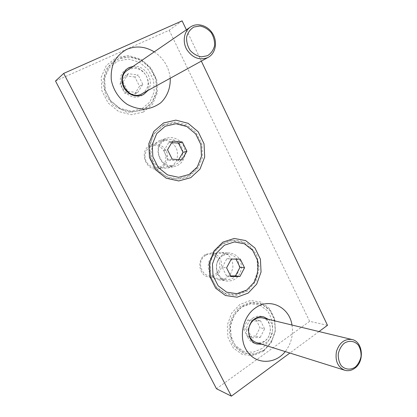 <?xml version="1.0" encoding="UTF-8"?>
<svg xmlns="http://www.w3.org/2000/svg" width="417" height="417" viewBox="0 0 417 417"><rect width="100%" height="100%" fill="white"/><g stroke="black" fill="none" stroke-linecap="round" stroke-linejoin="round"><path stroke-width="0.31" stroke-dasharray="2.08 1.56" d="M55.508 81.018L169.172 30.269L182.109 20.85M186.383 29.8L201.338 61.122M169.172 30.269L309.628 321.335L327.486 325.307M319.01 331.557L289.878 353.032M309.628 321.335L216.48 388.748M143.344 112.069L152.632 104.187L157.391 92.673L156.771 79.736L150.886 67.804L140.805 59.157L128.4 55.524L116.072 57.734L106.319 65.485L101.206 77.281L101.847 90.708L108.107 102.963L118.642 111.527L131.235 114.732L143.344 112.069M263.408 351.291L271.311 342.503L275.324 330.978L274.735 318.922L269.648 308.611L260.995 302.023L250.393 300.495L239.895 304.441L231.623 313.183L227.328 324.999L227.937 337.478L233.322 348.018L242.334 354.471L253.083 355.602L263.408 351.291M152.643 160.404C149.432 152.215 151.225 145.856 158.027 141.327L159.789 140.576C166.764 138.173 174.999 143.01 177.089 150.584C178.638 159.383 175.494 165.189 167.66 168.015C161.217 169.026 156.208 166.487 152.643 160.404M209.704 273.088C206.702 265.374 208.354 259.066 214.661 254.167C216.85 252.827 219.17 252.233 221.63 252.389C229.225 253.901 232.967 258.936 232.863 267.5C231.086 275.887 226.311 279.979 218.539 279.765C214.656 279.062 211.711 276.836 209.704 273.088M154.233 51.87C163.652 58.265 168.984 67.054 170.225 78.25M291.994 325.031C293.49 334.861 291.243 343.712 285.254 351.583M222.887 254.808C212.409 260.661 215.344 279.927 226.848 281.063C234.771 281.272 239.639 277.076 241.443 268.47C241.552 259.687 237.732 254.526 229.986 252.978C227.484 252.822 225.117 253.432 222.887 254.808M252.639 318.207C255.48 316.31 258.446 315.705 261.532 316.388C271.686 318.265 273.573 335.508 264.305 341.533C261.178 343.681 257.909 344.26 254.506 343.264C244.8 340.762 243.538 323.873 252.639 318.207M261.886 344.249C272.202 342.748 276.523 325.859 268.355 319.328M165.033 138.976C150.959 145.434 160.112 170.584 174.879 166.383C182.213 164.788 186.764 156.25 184.507 148.509C182.37 140.732 173.962 135.754 166.831 138.209L165.033 138.976M127.8 68.55C143.208 60.752 157.266 87.919 141.9 95.404L141.363 95.681C127.044 103.598 111.876 78.427 125.903 69.634L127.8 68.55M147.91 90.536C155.166 80.961 145.033 64.322 133.028 66.428M134.889 76.999L125.142 75.8L120.002 83.968L124.709 93.304L134.472 94.388L139.507 86.256L134.889 76.999L138.116 74.945L128.259 73.715L125.142 75.8M127.508 70.218C134.571 66.611 140.727 68.258 145.981 75.159C149.745 82.936 148.447 89.123 142.098 93.736M128.259 73.715L123.062 81.987L120.002 83.968M123.062 81.987L127.826 91.453L124.709 93.304M127.826 91.453L137.693 92.564L134.472 94.388M137.693 92.564L142.791 84.328L139.507 86.256M142.791 84.328L138.116 74.945M256.028 319.657L247.703 320.006L243.361 328.44L247.422 336.477L255.751 336.034L260.015 327.647L256.028 319.657L260.536 320.788L252.139 321.147L247.703 320.006M262.402 317.89C271.634 319.631 273.328 335.336 264.889 340.814C262.053 342.764 259.093 343.295 256.002 342.404M248.621 329.242L249.637 325.396M252.139 321.147L247.761 329.691L243.361 328.44M247.761 329.691L251.858 337.833L247.422 336.477M251.858 337.833L260.265 337.374L255.751 336.034M260.265 337.374L264.566 328.872L260.015 327.647M264.566 328.872L260.536 320.788M222.423 255.845C212.915 261.167 215.61 278.645 226.066 279.635C233.228 279.807 237.627 276.002 239.264 268.225C239.363 260.281 235.913 255.605 228.912 254.182L225.576 254.479L222.423 255.845M205.461 254.469C196.334 259.504 198.904 276.07 208.938 277.029C215.813 277.206 220.04 273.604 221.62 266.228C221.719 258.696 218.409 254.255 211.69 252.9L205.461 254.469M205.498 255.48C194.306 262.324 204.106 281.522 215.021 274.35C225.951 267.5 216.501 248.579 205.498 255.48M230.627 275.929L226.561 275.971L230.955 276.591M226.561 275.971L222.23 267.344L226.582 267.85M222.23 267.344L226.879 258.686L231.279 259.077M226.879 258.686L240.255 259.098M235.772 258.707L235.959 259.087M164.762 140.461C151.991 146.336 160.347 169.151 173.753 165.278C180.978 162.646 183.866 157.245 182.427 149.088C179.362 141.368 174.035 138.251 166.451 139.747L164.762 140.461M150.318 145.231C138.116 150.834 146.08 172.398 158.898 168.703C165.81 166.19 168.577 161.077 167.207 153.352C164.277 146.044 159.185 143.109 151.934 144.548L150.318 145.231M150.464 146.497C146.31 149.057 144.251 154.076 145.278 159.205C147.326 165.971 154.79 169.542 160.644 166.654C172.383 160.467 162.296 140.263 150.464 146.497M178.731 159.638L178.054 160.8L181.916 159.862M178.054 160.8L168.458 160.133L172.216 159.179M168.458 160.133L163.808 150.871L167.514 149.786M163.808 150.871L168.849 142.343L172.607 141.149M168.849 142.343L171.762 142.583M141.749 108.889L131.068 111.209L119.981 108.363L110.724 100.81L105.23 90.03L104.667 78.229L109.155 67.851L117.719 61.018L128.572 59.042L139.507 62.222L148.41 69.837L153.618 80.366L154.165 91.792L149.953 101.946L141.749 108.889M143.422 109.598L132.153 112.058L120.445 109.051L110.661 101.07L104.855 89.676L104.26 77.197L109.004 66.23L118.058 59.016L129.515 56.941L141.061 60.319L150.448 68.372L155.937 79.485L156.516 91.542L152.08 102.264L143.422 109.598M262.027 348.544L252.926 352.323L243.46 351.307L235.537 345.615C231.602 339.746 229.85 333.001 230.278 325.369C232.139 317.931 235.813 311.9 241.313 307.266L250.549 303.769L259.9 305.093L267.542 310.894C271.285 316.67 272.958 323.248 272.562 330.634C270.836 337.864 267.323 343.837 262.027 348.544M264.029 350.082L254.427 354.08L244.44 353.022L236.074 347.017L231.075 337.217L230.512 325.62L234.495 314.632L242.168 306.495L251.92 302.805L261.782 304.212L269.835 310.337C273.776 316.43 275.538 323.378 275.126 331.166C273.307 338.802 269.606 345.104 264.029 350.082M222.386 243.976L214.145 252.207L209.855 263.622L210.449 275.892L215.808 286.469L224.779 293.187L235.496 294.756L245.785 290.972L253.672 282.679L257.685 271.54L257.107 259.676L252.04 249.335L243.419 242.501L232.853 240.552L222.386 243.976M163.37 125.454L154.446 133.226L149.781 144.631L150.391 157.339L156.151 168.708L165.825 176.407L177.387 178.945L188.5 175.922L197.022 168.051L201.38 156.912L200.785 144.642L195.354 133.549L186.076 125.757L174.676 122.833L163.37 125.454M218.539 279.765L226.848 281.063M221.63 252.389L229.986 252.978M254.506 343.264L256.695 343.962M261.532 316.388L263.752 316.915M167.66 168.015L174.879 166.383M159.789 140.576L166.831 138.209M141.9 95.404L143.511 94.529M125.903 69.634L127.42 68.576M143.239 110.317L151.434 103.703L156.375 93.345L156.13 79.663C153.169 71.781 148.827 65.683 143.114 61.362C136.708 57.854 130.01 56.41 123.02 57.025L113.21 61.216L105.96 69.561L102.822 82.53L105.845 95.493L113.382 105.485L127.289 112.392L143.239 110.317M263.945 350.29L271.524 341.784L275.246 330.66L274.438 319.099L269.231 309.32L260.573 303.284L250.164 302.299L240.364 306.479C234.719 311.629 231.018 317.962 229.267 325.484C228.829 333.219 230.528 340.173 234.37 346.334L242.251 352.714L253.051 354.544L263.945 350.29M222.532 243.57L231.164 240.281C237.33 239.832 243.069 241.208 248.391 244.414L256.575 254.474L259.343 267.98L255.96 281.22L247.271 291.243L236.168 295.439L226.478 294.329L216.861 288.032L210.522 276.7L210.158 261.428L215.308 250.247L222.532 243.57M208.938 277.029L226.066 279.635M211.69 252.9L228.912 254.182M163.579 124.756L174.895 122.04L186.347 124.73L195.808 132.194L201.88 143.865L202.469 157.569L197.679 168.869L188.922 176.547C182.682 179.227 175.87 179.67 168.478 177.871L157.751 170.845L151.147 160.3L149.187 148.66L153.039 134.837L163.579 124.756M158.898 168.703L173.753 165.278M151.934 144.548L166.451 139.747"/><path stroke-width="0.63" d="M63.707 73.408L55.508 81.018L216.48 388.748L231.383 396.15L63.707 73.408L182.109 20.85L186.383 29.8M201.338 61.122L327.486 325.307L319.01 331.557M289.878 353.032L231.383 396.15M170.225 78.25C170.621 87.7 167.295 96.478 160.931 102.639C156.213 106.189 150.85 108.347 144.85 109.113C138.705 108.983 132.778 107.367 127.06 104.271C118.96 98.657 113.236 89.91 111.323 80.116C110.781 73.538 111.714 67.345 114.138 61.549C117.354 56.259 121.613 52.177 126.909 49.295C136.093 45.568 145.199 46.428 154.233 51.87M163.558 122.958L175.807 120.132L188.145 123.323L198.174 131.772L204.043 143.787L204.684 157.068L199.983 169.125L190.772 177.658L178.742 180.947L166.216 178.215L155.723 169.875L149.468 157.537L148.806 143.745L153.873 131.371L163.558 122.958M285.254 351.583C275.21 364.38 256.366 364.745 247.349 351.583C238.086 338.646 242.303 316.633 255.548 307.855C269.903 297.472 289.356 307.11 291.994 325.031M222.855 242.147L234.192 238.446L245.629 240.578L254.943 247.99L260.411 259.181L261.042 272.02L256.71 284.081L248.193 293.073L237.054 297.191L225.451 295.507L215.719 288.23L209.907 276.763L209.261 263.445L213.916 251.06L222.855 242.147M268.355 319.328L263.752 316.915C260.651 316.227 257.675 316.842 254.818 318.75C245.681 324.452 246.947 341.445 256.695 343.962L261.886 344.249M133.028 66.428L129.327 67.491L127.42 68.576C121.3 73.887 120.263 80.533 124.308 88.513C129.703 95.608 136.104 97.614 143.511 94.529L147.91 90.536M208.219 57.337L141.551 94.018C128.452 101.232 114.665 78.182 127.508 70.218L190.418 27.032C197.387 22.169 208.088 25.578 212.858 33.954C217.752 42.258 215.579 53.36 208.219 57.337L207.557 57.676C199.389 60.585 192.456 57.864 186.759 49.524C182.271 41.695 183.97 31.374 190.418 27.032M207.515 55.711L201.479 56.853C197.126 56.086 193.321 53.908 190.058 50.316C187.488 46.125 186.352 41.669 186.639 36.957C187.864 32.542 190.282 29.237 193.895 27.027L199.983 26.005C204.314 26.87 208.067 29.096 211.242 32.677C213.723 36.816 214.828 41.194 214.552 45.813C213.389 50.155 211.038 53.454 207.515 55.711M344.697 370.233C337.744 367.069 334.997 360.83 336.446 351.515C339.396 342.659 344.593 338.661 352.037 339.527C362.774 341.523 364.818 360.997 355.044 368.034C351.755 370.531 348.304 371.266 344.697 370.233L256.002 342.404C250.695 340.246 248.235 335.857 248.621 329.242M249.637 325.396C252.546 319.511 256.799 317.009 262.402 317.89L352.037 339.527M355.367 367.012C350.614 370.27 344.989 369.712 341.132 365.527C339.021 362.18 338.072 358.307 338.276 353.908C339.245 349.602 341.189 346.074 344.114 343.316C348.94 340.136 354.513 340.845 358.266 345.036C360.319 348.351 361.242 352.167 361.044 356.483C360.121 360.721 358.229 364.229 355.367 367.012M244.55 267.777L239.947 276.497L230.955 276.591L226.582 267.85L231.279 259.077L240.255 259.098L244.55 267.777L240.02 267.276L235.459 275.882L239.947 276.497M235.459 275.882L230.627 275.929M235.959 259.087L240.02 267.276M186.91 151.267L181.916 159.862L172.216 159.179L167.514 149.786L172.607 141.149L182.297 141.947L186.91 151.267L182.995 152.314L178.731 159.638M171.762 142.583L178.434 143.125L182.297 141.947M178.434 143.125L182.995 152.314M224.382 245.222L216.532 253.077L212.446 263.971L213.014 275.679L218.117 285.77L226.671 292.187L236.887 293.693L246.708 290.086L254.234 282.168C257.607 275.204 258.702 267.876 257.513 260.192L252.676 250.315L244.445 243.789L234.364 241.938L224.382 245.222M165.2 126.262L156.693 133.68L152.252 144.563L152.836 156.693L158.324 167.54L167.545 174.9L178.57 177.329L189.177 174.452L197.319 166.941L201.479 156.302L200.911 144.574L195.724 133.977L186.858 126.533L175.984 123.745L165.2 126.262"/></g></svg>
